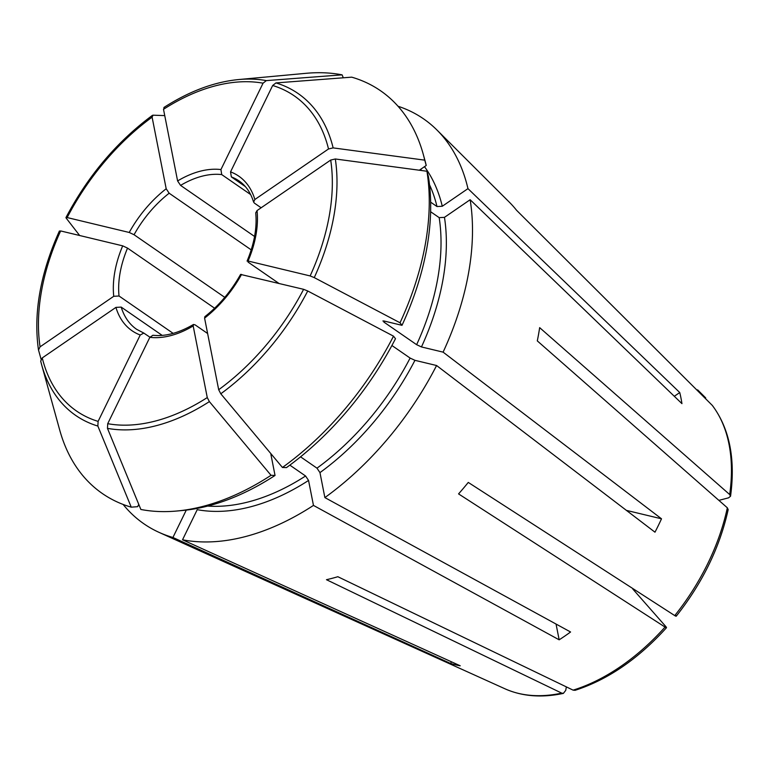 <?xml version="1.0" encoding="UTF-8"?>
<svg xmlns="http://www.w3.org/2000/svg" width="769" height="769" viewBox="0 0 769 769"><rect width="100%" height="100%" fill="white"/><g stroke="black" fill="none" stroke-linecap="round" stroke-linejoin="round"><path stroke-width="1.15" d="M430.65 202.16L436.994 206.544L442.281 206.255L467.965 188.636A246.061 154.185 124.6 0 0 436.955 130.019A246.061 154.185 124.6 0 0 398.034 106.247M261.133 207.774L254.414 203.131L253.635 202.064L254.856 199.498A93.933 58.857 -55.4 0 0 230.546 171.872L272.668 85.494L275.956 82.917A827507.279 626825.271 103.5 0 1 351.712 77.16A244.753 153.367 124.6 0 1 423.229 154.204A244.753 153.367 124.6 0 1 424.748 160.154L426.228 165.479A240.61 150.762 124.6 0 0 424.757 159.721L423.229 154.204M254.856 199.498L328.517 148.965L333.131 147.888A827507.337 550461.639 -11.1 0 1 424.748 160.154M230.546 171.872L231.334 176.899L245.292 186.54M41.045 359.142A827507.337 550461.639 -11.1 0 1 38.508 349.991L38.45 349.751C33.317 313.137 40.305 273.553 59.415 230.979M38.508 349.991L40.075 346.829L113.745 296.296L119.032 296.007L173.16 333.371M59.559 231.363L60.645 230.94L122.694 245.849L127.539 248.108L214.609 308.225M730.55 496.216C735.587 458.862 729.541 428.621 712.392 405.494L516.566 210.283A227.711 142.678 -55.4 0 0 510.183 203.026L436.955 130.019M718.88 500.369L728.589 497.822L730.502 496.245L729.685 494.544L539.655 327.642A227.711 142.678 -55.4 0 1 537.3 340.888L727.33 507.79A177.85 111.438 124.6 0 1 674.749 615.594L468.273 482.423A227.711 142.678 -55.4 0 1 458.564 493.9L665.041 627.071A177.85 111.438 124.6 0 1 573.097 690.139L337.841 576.712A227.711 142.678 -55.4 0 1 326.469 579.701L561.726 693.129A177.85 111.438 124.6 0 1 504.954 688.793L159.154 532.417A246.061 154.185 124.6 0 1 123.127 504.445M384.308 321.077A208.207 130.461 124.6 0 1 383.856 322.057L383.837 320.961L402.004 325.325A240.61 150.762 124.6 0 0 428.41 176.572L426.93 171.247A244.753 153.367 124.6 0 1 400.034 322.778L402.004 325.325M382.895 321L383.837 320.961M430.621 211.725L439.176 217.637A208.207 130.461 124.6 0 1 416.635 344.685L383.856 322.057M674.307 396.285L679.758 392.546A190.462 119.349 124.6 0 1 681.94 403.638L470.147 199.729A246.061 154.185 124.6 0 1 443.107 352.144L421.46 346.944L416.635 344.685M470.147 199.729L444.463 217.348L439.176 217.637M255.76 212.85L257.038 210.591L330.699 160.058L335.313 158.981A827507.289 550461.61 -11.1 0 1 426.93 171.247M278.878 283.377L248.099 262.123L248.079 261.027L310.138 275.936L314.261 277.609A837788.021 153528.995 26 0 1 400.034 322.778M247.147 261.066L248.079 261.027A93.933 58.857 -55.4 0 0 257.038 210.591M79.649 235.506A827507.327 151645.002 26 0 1 66.076 217.983L65.951 217.579C87.983 175.841 116.811 141.775 152.425 115.36M66.076 217.983L67.163 217.56L129.221 232.469L134.056 234.728L224.779 297.363M164.749 115.6A827507.346 336003.217 55.6 0 0 153.021 115.187L152.445 115.35M153.021 115.187L152.099 117.148L166.191 188.761L169.161 193.221L251.223 249.867M728.137 509.568L727.33 507.79M675.509 615.065C676.624 616.402 676.374 616.584 674.749 615.594M391.911 345.502L410.108 358.066A208.207 130.461 124.6 0 1 316.982 468.167L300.554 456.824M626.389 510.376L661.503 518.806A190.462 119.349 124.6 0 1 654.977 532.186L436.581 365.515A246.061 154.185 124.6 0 1 324.874 497.591L319.962 472.618L316.982 468.167M436.581 365.515L414.943 360.325L410.108 358.066M393.507 336.159L395.487 338.706A240.61 150.762 124.6 0 1 286.452 467.619L282.444 467.475A244.753 153.367 124.6 0 0 393.507 336.159A837788.021 153528.995 26 0 0 307.735 290.99A195.624 122.579 124.6 0 1 220.79 393.786A827507.394 336003.246 55.6 0 0 282.444 467.475M240.62 274.437L303.611 289.317L307.735 290.99M204.871 316.722L204.592 318.116L218.684 389.729L220.79 393.786M266.343 80.61A195.624 122.579 124.6 0 0 238.525 79.563L306.052 73.315A244.753 153.367 124.6 0 1 342.099 74.853A827507.279 626825.271 103.5 0 0 266.343 80.61L263.056 83.187L220.934 169.565L221.722 174.592L250.627 194.547M343.31 77.804L342.099 74.853M164.431 107.362L163.509 109.313L177.601 180.936L180.571 185.396L254.568 236.477M665.81 626.543C666.915 627.879 666.665 628.062 665.041 627.071C666.665 628.062 666.915 627.879 665.81 626.543L632.743 588.967M574.991 690.302L573.097 690.139M289.846 465.139L305.572 475.992A208.207 130.461 124.6 0 1 207.697 506.069M556.054 624.053L559.159 639.818L313.464 505.416L308.552 480.442L305.572 475.992M313.464 505.416A246.061 154.185 124.6 0 1 182.532 539.79L197.229 509.664A211.994 132.835 124.6 0 0 308.552 480.442M271.034 475.3L275.042 475.444A240.61 150.762 124.6 0 1 182.599 510.481L176.899 511.01A244.753 153.367 124.6 0 1 140.862 509.472A837799.354 634621.374 103.5 0 1 107.468 428.362L107.718 423.69L149.849 337.322A93.933 58.857 -55.4 0 0 193.182 325.941L207.265 397.563L209.379 401.61A827507.337 336003.217 55.6 0 0 271.034 475.3A244.753 153.367 124.6 0 1 176.899 511.01M207.62 333.506L195.057 324.835L193.528 324.508L193.182 325.941M152.916 335.284L149.849 337.322M138.766 504.377L137.641 506.675L131.249 507.165A244.753 153.367 124.6 0 1 59.732 430.121L41.641 364.756A195.624 122.579 124.6 0 1 40.69 361.084L40.67 361.017M451.432 661.801L450.605 663.484L172.919 537.483A246.061 154.185 124.6 0 1 159.154 532.417M172.919 537.483L186.281 510.097M149.907 337.197L143.813 333.083L140.237 335.005L98.105 421.383L97.855 426.055A837799.354 634621.374 103.5 0 0 131.249 507.165M40.69 361.084L42.257 357.921L115.927 307.389L121.214 307.1L162.182 335.38M705.711 397.909L697.627 389.854M679.758 392.546L467.965 188.636M419.307 170.228L426.228 165.479M559.159 639.818A190.462 119.349 124.6 0 0 570.569 631.993L324.874 497.591M566.349 686.89L565.734 690.37L563.417 693.34L561.726 693.129M270.919 454.469L275.042 475.444M450.605 663.484A190.462 119.349 124.6 0 0 460.218 665.791L182.532 539.79M661.503 518.806L443.107 352.144M420.653 169.305A208.207 130.461 124.6 0 1 421.489 170.516M429.525 184.752A208.207 130.461 124.6 0 1 436.994 206.544M424.478 166.671A211.994 132.835 124.6 0 1 442.281 206.255M275.956 82.917A195.624 122.579 124.6 0 1 333.131 147.888M272.668 85.494A191.529 120.012 124.6 0 1 328.517 148.965M253.607 202.112C250.684 192.654 245.82 185.589 239.034 180.936A90.146 56.483 -55.4 0 0 231.334 176.899M40.075 346.829A191.529 120.012 124.6 0 1 60.645 230.94M122.694 245.849A93.933 58.857 -55.4 0 0 113.745 296.296M127.539 248.108A90.146 56.483 -55.4 0 0 119.032 296.007M712.094 405.157A177.85 111.438 124.6 0 1 729.685 494.544M444.463 217.348A211.994 132.835 124.6 0 1 421.46 346.944M330.699 160.058A191.529 120.012 124.6 0 1 310.138 275.936M67.163 217.56A191.529 120.012 124.6 0 1 152.099 117.148M166.191 188.761A93.933 58.857 -55.4 0 0 129.221 232.469M169.161 193.221A90.146 56.483 -55.4 0 0 134.056 234.728M414.943 360.325A211.994 132.835 124.6 0 1 319.962 472.618M303.611 289.317A191.529 120.012 124.6 0 1 218.684 389.729M204.592 318.116A93.933 58.857 -55.4 0 0 241.562 274.408M163.509 109.313A191.529 120.012 124.6 0 1 263.056 83.187M220.934 169.565A93.933 58.857 -55.4 0 0 177.601 180.936M221.722 174.592A90.146 56.483 -55.4 0 0 180.571 185.396M209.379 401.61A195.624 122.579 124.6 0 1 107.468 428.362M207.265 397.563A191.529 120.012 124.6 0 1 107.718 423.69M97.855 426.055A195.624 122.579 124.6 0 1 41.641 364.756L40.67 361.026M98.105 421.383A191.529 120.012 124.6 0 1 42.257 357.921M115.927 307.389A93.933 58.857 -55.4 0 0 140.237 335.005M121.214 307.1A90.146 56.483 -55.4 0 0 136.603 329.295L143.832 333.083M335.313 158.981A195.624 122.579 124.6 0 1 314.261 277.609M255.712 212.811C257.182 227.547 254.308 243.648 247.08 261.104M728.176 509.616C719.822 547.374 702.51 582.892 676.239 616.18M240.61 274.37C231.104 291.307 219.165 305.418 204.804 316.722M238.525 79.563C214.128 81.956 189.251 91.271 163.893 107.487M666.473 627.725C638.222 658.927 607.741 679.796 575.029 690.331M193.548 324.441C178.716 333.064 165.162 336.668 152.877 335.255M504.954 688.793C522.218 696.445 541.703 697.983 563.398 693.388"/></g></svg>
